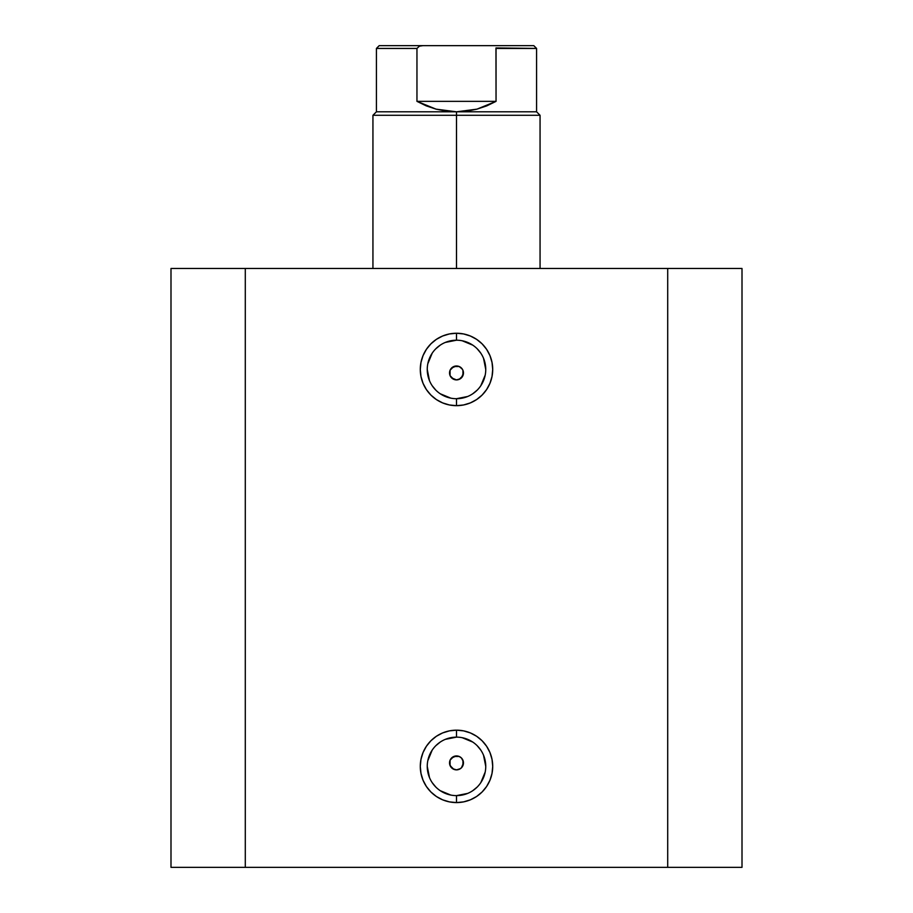 <?xml version="1.0" encoding="UTF-8"?>
<svg xmlns="http://www.w3.org/2000/svg" width="913" height="913" viewBox="0 0 913 913"><rect width="100%" height="100%" fill="white"/><g stroke="black" fill="none" stroke-linecap="round" stroke-linejoin="round"><path stroke-width="1.37" d="M456.5 340.207L456.5 333.245A36.212 36.212 0 0 1 492.712 369.457A36.212 36.212 0 0 1 456.5 405.669L463.564 404.973L470.355 402.907L476.62 399.563L482.11 395.055L486.606 389.577L489.95 383.312L492.016 376.521L492.712 369.457L492.016 362.393L489.95 355.602L486.606 349.337L482.11 343.847L476.62 339.351L470.355 336.007L463.564 333.941L456.5 333.245L449.436 333.941L442.645 336.007L436.38 339.351L430.89 343.847L426.394 349.337L423.05 355.602L420.984 362.393L420.288 369.457L420.984 376.521L423.05 383.312L426.394 389.577L430.89 395.055L436.38 399.563L442.645 402.907L449.436 404.973L456.5 405.669L456.5 398.707A29.25 29.25 0 0 0 485.75 369.457A29.25 29.25 0 0 0 456.5 340.207A29.25 29.25 0 0 0 427.25 369.457A29.25 29.25 0 0 0 456.5 398.707L456.5 405.669A36.212 36.212 0 0 1 420.288 369.457A36.212 36.212 0 0 1 456.5 333.245L456.5 340.207A29.25 29.25 0 0 1 485.75 369.457A29.25 29.25 0 0 1 456.5 398.707A29.25 29.25 0 0 1 427.25 369.457A29.25 29.25 0 0 1 456.5 340.207L445.304 342.432M456.5 737.133L456.5 730.172A36.212 36.212 0 0 1 492.712 766.384A36.212 36.212 0 0 1 456.5 802.584L463.564 801.888L470.355 799.834L476.62 796.49L482.11 791.982L486.606 786.492L489.95 780.238L492.016 773.448L492.712 766.384L492.016 759.319L489.95 752.517L486.606 746.263L482.11 740.774L476.62 736.266L470.355 732.922L463.564 730.868L456.5 730.172L449.436 730.868L442.645 732.922L436.38 736.266L430.89 740.774L426.394 746.263L423.05 752.517L420.984 759.319L420.288 766.384L420.984 773.448L423.05 780.238L426.394 786.492L430.89 791.982L436.38 796.49L442.645 799.834L449.436 801.888L456.5 802.584L456.5 795.622A29.25 29.25 0 0 0 485.75 766.384A29.25 29.25 0 0 0 456.5 737.133A29.25 29.25 0 0 0 427.25 766.384A29.25 29.25 0 0 0 456.5 795.622L456.5 802.584A36.212 36.212 0 0 1 420.288 766.384A36.212 36.212 0 0 1 456.5 730.172L456.5 737.133A29.25 29.25 0 0 1 485.75 766.384A29.25 29.25 0 0 1 456.5 795.622A29.25 29.25 0 0 1 427.25 766.384A29.25 29.25 0 0 1 456.5 737.133L445.304 739.359M450.12 765.676L453.715 769.282M453.978 769.385L456.5 769.864A6.962 6.962 0 0 1 449.538 762.891A6.962 6.962 0 0 1 456.5 755.93L453.978 756.409M450.006 760.381L450.006 765.414M453.715 756.512L450.12 760.107M450.12 375.722L453.715 379.317M453.978 379.431L456.5 379.899A6.962 6.962 0 0 1 449.538 372.938A6.962 6.962 0 0 1 456.5 365.976L453.978 366.444M450.006 370.416L450.006 375.46M453.715 366.558L450.12 370.153M245.289 867.35L742.007 867.35L742.007 268.479L667.711 268.479L742.007 268.479L742.007 867.35L245.289 867.35L245.289 268.479L667.711 268.479L667.711 867.35L667.711 268.479L170.993 268.479L245.289 268.479L245.289 867.35L170.993 867.35L245.289 867.35M170.993 268.479L170.993 867.35L170.993 268.479M460.414 378.701L456.5 379.899L451.57 377.856L450.063 375.597L450.063 370.267L451.581 368.007L456.5 365.976L459.159 366.501L462.32 369.114M450.063 370.267L450.737 369.023M449.538 372.938L449.675 371.523M450.063 375.597L449.653 374.239M453.829 379.374L451.068 377.297M462.88 370.153L461.43 368.019L462.937 370.267L462.937 375.608L459.171 379.374M462.937 370.279L463.348 371.637M460.414 768.655L456.5 769.864L452.586 768.655M462.994 765.414L463.462 762.903L461.43 767.822L459.171 769.328M453.829 769.328L450.063 765.562L450.063 760.232L451.581 757.973L456.5 755.93L459.159 756.466L461.419 757.973L463.348 761.59M462.88 760.118L462.32 759.068M451.581 757.973L452.677 757.071M450.063 760.221L450.737 758.977M449.538 762.891L449.675 761.476M451.581 767.822L449.653 764.204M451.581 368.019L453.829 366.501L459.171 366.501M456.5 398.707L467.696 396.482M472.751 393.777L477.179 390.136M480.82 385.708L485.18 375.163M485.75 369.457L483.525 358.261M480.82 353.205L477.179 348.777M472.751 345.137L462.206 340.766M440.249 345.137L435.821 348.777M432.18 353.205L427.82 363.751M427.25 369.457L429.475 380.653M432.18 385.708L435.821 390.136M440.249 393.777L450.794 398.136M462.994 375.46L463.462 372.938L461.419 377.856L462.88 375.722M456.5 795.622L467.696 793.397M472.751 790.692L477.179 787.063M480.82 782.624L485.18 772.09M485.75 766.384L483.525 755.188M480.82 750.132L477.179 745.693M472.751 742.064L462.206 737.693M440.249 742.064L435.821 745.693M432.18 750.132L427.82 760.677M427.25 766.384L429.475 777.568M432.18 782.624L435.821 787.063M440.249 790.692L450.794 795.063M453.829 756.466L459.171 756.466M462.937 760.232L462.937 765.562L461.419 767.822L462.88 765.676M461.43 368.019L459.285 366.558M459.022 366.444L456.5 365.976A6.962 6.962 0 0 1 463.462 372.938A6.962 6.962 0 0 1 456.5 379.899L459.022 379.431M463.462 372.938L462.994 370.416M459.285 379.317L461.43 377.856M461.43 757.973L459.285 756.512M459.022 756.409L456.5 755.93A6.962 6.962 0 0 1 463.462 762.891A6.962 6.962 0 0 1 456.5 769.864L459.022 769.385M463.462 762.903L462.994 760.381M459.285 769.282L461.43 767.822M456.5 115.289L456.5 111.808L376.418 111.808L456.5 111.808L456.5 115.289L372.938 115.289L456.5 115.289L456.5 268.479L456.5 115.289L540.062 115.289L456.5 115.289M540.062 268.479L540.062 115.289L536.582 111.808L456.5 111.808L536.582 111.808L536.582 48.435L496.044 48.435L496.044 101.354L476.951 109.149L456.5 111.808L436.049 109.149L416.956 101.354L416.956 48.435L376.418 48.435L416.956 48.435L416.956 101.354L496.044 101.354L495.964 47.944L536.582 48.435L533.797 45.65L422.947 45.65L419.444 46.152L416.956 48.435L419.444 46.152L422.947 45.65L379.203 45.65L533.797 45.65M456.5 111.808L466.817 111.135L476.951 109.149L486.755 105.874L496.044 101.354L416.956 101.354L426.245 105.874L436.049 109.149L446.183 111.135L456.5 111.808M372.938 268.479L372.938 115.289L376.418 111.808L376.418 48.435L379.203 45.65"/></g></svg>

